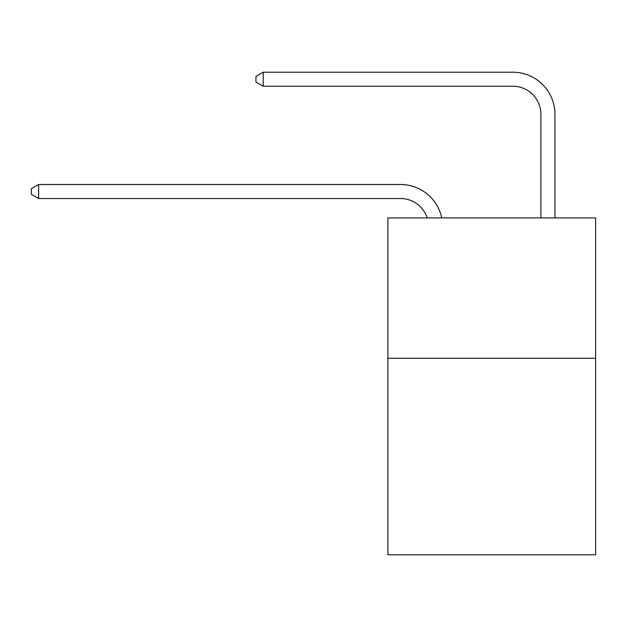 <?xml version="1.0" encoding="UTF-8"?>
<svg xmlns="http://www.w3.org/2000/svg" width="627" height="627" viewBox="0 0 627 627"><rect width="100%" height="100%" fill="white"/><g stroke="black" fill="none" stroke-linecap="round" stroke-linejoin="round"><path stroke-width="0.94" d="M595.65 358.276L595.65 554.801L387.901 554.801L387.901 217.906L595.65 217.906L595.65 358.276L387.901 358.276M400.528 198.532A28.074 28.074 0 0 1 427.222 217.906A28.074 28.074 0 0 0 400.528 198.532A28.074 28.074 0 0 1 427.222 217.906A28.074 28.074 0 0 0 400.528 198.532A28.074 28.074 0 0 1 427.222 217.906A28.074 28.074 0 0 0 400.528 198.532A28.074 28.074 0 0 1 427.222 217.906A28.074 28.074 0 0 0 400.528 198.532A28.074 28.074 0 0 1 427.222 217.906A28.074 28.074 0 0 0 400.528 198.532A28.074 28.074 0 0 1 427.222 217.906A28.074 28.074 0 0 0 400.528 198.532A28.074 28.074 0 0 1 427.222 217.906A28.074 28.074 0 0 0 400.528 198.532A28.074 28.074 0 0 1 427.222 217.906A28.074 28.074 0 0 0 400.528 198.532A28.074 28.074 0 0 1 427.222 217.906A28.074 28.074 0 0 0 400.528 198.532A28.074 28.074 0 0 1 427.222 217.906A28.074 28.074 0 0 0 400.528 198.532A28.074 28.074 0 0 1 427.222 217.906A28.074 28.074 0 0 0 400.528 198.532L38.647 198.532L31.35 194.323L31.35 188.711L38.647 184.495L400.528 184.495A42.111 42.111 0 0 1 441.737 217.906M540.905 217.906L540.905 114.31A28.074 28.074 0 0 0 512.831 86.236L263.246 86.236L255.949 82.027L255.949 76.408L263.246 72.199L512.831 72.199A42.111 42.111 0 0 1 554.942 114.31L554.942 217.906M38.647 198.532L38.647 184.495L400.528 184.495M540.905 114.31A28.074 28.074 0 0 0 512.831 86.236A28.074 28.074 0 0 1 540.905 114.31A28.074 28.074 0 0 0 512.831 86.236A28.074 28.074 0 0 1 540.905 114.31A28.074 28.074 0 0 0 512.831 86.236A28.074 28.074 0 0 1 540.905 114.31A28.074 28.074 0 0 0 512.831 86.236A28.074 28.074 0 0 1 540.905 114.31A28.074 28.074 0 0 0 512.831 86.236A28.074 28.074 0 0 1 540.905 114.31A28.074 28.074 0 0 0 512.831 86.236A28.074 28.074 0 0 1 540.905 114.31A28.074 28.074 0 0 0 512.831 86.236A28.074 28.074 0 0 1 540.905 114.31A28.074 28.074 0 0 0 512.831 86.236A28.074 28.074 0 0 1 540.905 114.31A28.074 28.074 0 0 0 512.831 86.236A28.074 28.074 0 0 1 540.905 114.31A28.074 28.074 0 0 0 512.831 86.236A28.074 28.074 0 0 1 540.905 114.31A28.074 28.074 0 0 0 512.831 86.236M263.246 86.236L263.246 72.199L512.831 72.199"/></g></svg>
